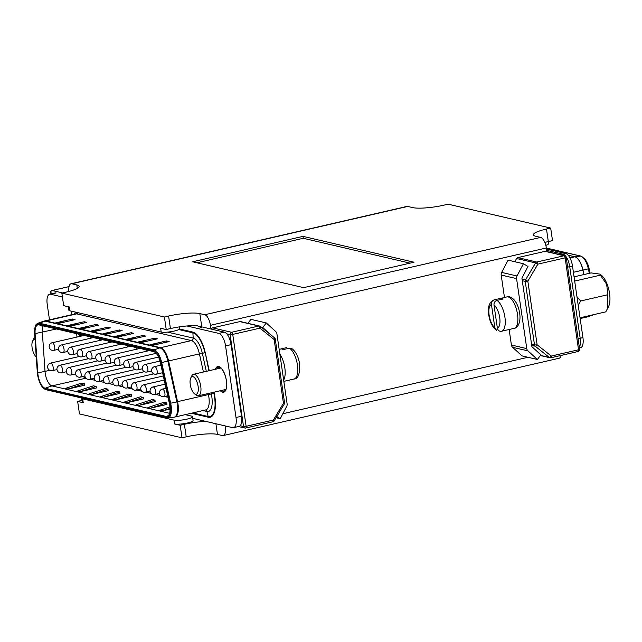 <?xml version="1.0" encoding="UTF-8"?>
<svg xmlns="http://www.w3.org/2000/svg" width="642" height="642" viewBox="0 0 642 642"><rect width="100%" height="100%" fill="white"/><g stroke="black" fill="none" stroke-linecap="round" stroke-linejoin="round"><path stroke-width="0.96" d="M61.849 293.113L164.4 316.996L168.597 316.033A23.602 4.221 171.7 0 1 199.839 313.585L204.79 314.74L540.692 237.412L535.741 236.256A23.602 4.221 171.7 0 1 533.382 234.828A23.602 4.221 171.7 0 1 546.486 229.033L550.684 228.07L448.132 204.188L443.935 205.151A23.602 4.221 171.7 0 1 412.694 207.599L407.742 206.443L71.84 283.772L76.791 284.928A23.602 4.221 171.7 0 1 79.151 286.356A23.602 4.221 171.7 0 1 66.046 292.15L61.849 293.113L63.678 305.656L69.272 306.956L69.826 310.784A9.831 1.757 171.7 0 1 68.846 310.19L68.341 306.74M201.941 328.038L197.447 325.783L195.818 325.574A23.602 4.221 -8.3 0 0 170.427 328.576L166.23 329.539L160.636 328.239L161.19 332.066L69.826 310.784M303.008 236.368L414.01 262.225L303.618 287.64L192.616 261.784L303.008 236.368L303.281 238.286L410.013 263.14M540.692 237.412A9.831 4.013 77 0 1 546.358 247.972L210.456 325.309L211.001 329.025M211.29 329.097A1.966 1.757 -76.9 0 1 212.638 327.869L231.593 332.283L258.822 326.016L239.867 321.602L212.638 327.869M239.867 321.602A1.966 1.757 -76.9 0 1 240.598 321.602L259.553 326.016A1.966 1.757 103.1 0 0 258.822 326.016A1.966 0.802 77 0 1 259.954 328.134L232.725 334.402L246.135 426.304L273.372 420.037L274.206 420.847A1.966 1.966 0 0 1 272.962 421.754A1.966 0.802 77 0 1 272.794 421.754M225.125 425.895L225.286 426.978L227.541 426.457M516.617 258.517A1.966 1.757 -76.9 0 1 517.813 257.619L536.768 262.032A1.966 1.757 103.1 0 0 535.572 262.931L537.9 264.143L527.844 281.172L525.517 279.968L535.572 262.931L516.617 258.517L514.74 261.711M531.576 344.329L534.521 345.019L525.236 281.381L527.844 281.172L537.129 344.81L551.301 356.053L578.538 349.778L565.129 257.875L537.9 264.143A1.966 0.802 77 0 0 536.768 262.032L563.997 255.765L545.042 251.343L517.813 257.619M545.042 251.343A1.966 1.757 -76.9 0 1 545.764 251.343L564.719 255.757A1.966 1.757 103.1 0 0 563.997 255.765A1.966 0.802 77 0 1 565.129 257.875L566.22 257.394A1.966 1.966 0 0 0 564.719 255.757M546.358 247.972L546.888 251.608M81.999 400.383A23.602 4.221 171.7 0 1 81.839 400.423L77.642 401.386L83.235 402.695A9.831 1.757 171.7 0 1 82.256 402.101L81.694 398.273A9.831 1.757 171.7 0 1 81.743 398.032M77.642 401.386L79.472 413.929L182.023 437.812L186.22 436.849A23.602 4.221 171.7 0 1 217.461 434.401L222.413 435.557A9.831 4.013 -103 0 0 223.223 435.565A9.831 4.013 -103 0 0 225.286 426.978M185.249 414.652L191.533 416.112A9.831 1.757 171.7 0 1 192.52 416.706L193.082 420.542A9.831 1.757 171.7 0 1 185.658 423.359A9.831 1.757 171.7 0 1 174.6 423.969L180.193 425.277L182.023 437.812M192.52 416.706A9.831 1.757 171.7 0 1 185.105 419.531A9.831 1.757 171.7 0 1 174.038 420.141L82.674 398.867A9.831 1.757 171.7 0 1 81.694 398.273M164.4 316.996L166.23 329.539M550.684 228.07L552.513 240.614L548.316 241.577A23.602 4.221 -8.3 0 0 544.841 242.443M71.84 283.772A9.831 4.013 -103 0 0 71.029 283.764L406.932 206.435A9.831 4.013 77 0 1 407.742 206.443M561.124 355.411A9.831 4.013 77 0 1 559.126 358.236L223.223 435.565M180.193 425.277L184.39 424.306A23.602 4.221 171.7 0 1 205.721 421.377M210.456 325.309A9.831 4.013 -103 0 0 204.79 314.74M71.029 283.764A9.831 4.013 -103 0 0 68.855 291.452M540.492 355.395L549.367 357.458A1.966 1.757 103.1 0 0 550.001 357.771A1.966 1.966 0 0 0 550.884 357.771A1.966 0.802 77 0 0 551.301 356.053A1.966 0.811 128.4 0 1 549.367 357.458L535.195 346.223A1.966 1.757 103.1 0 1 534.521 345.019L537.129 344.81A1.966 0.811 128.4 0 1 535.195 346.223L531.736 345.42M240.18 425.726L243.527 426.513A1.966 1.757 103.1 0 0 245.557 428.021A1.966 0.802 -103 0 0 245.717 428.021L272.962 421.754A1.966 0.802 77 0 0 273.372 420.037L283.451 403.216L284.286 404.027L274.206 420.847M284.286 404.027A1.966 1.966 0 0 0 284.542 402.727L283.451 403.216L274.166 339.578A1.966 0.802 -51.1 0 0 274.543 337.844A1.966 0.802 -51.1 0 0 274.399 337.78M275.257 339.096A1.966 1.966 0 0 0 274.543 337.844L260.339 326.401A1.966 1.966 0 0 0 259.553 326.016A1.966 1.757 103.1 0 1 260.195 326.329A1.966 0.802 128.9 0 1 260.339 326.401A1.966 0.802 128.9 0 1 259.954 328.134L274.166 339.578L275.257 339.096L284.542 402.727M196.885 262.779L303.281 238.286M179.415 326.882L179.672 328.632A9.831 1.757 171.7 0 1 172.257 331.449A9.831 1.757 171.7 0 1 161.19 332.066M545.828 245.364A9.831 1.757 -8.3 0 0 548.461 243.727L548.156 241.617M546.511 249.056L565.795 253.542A11.612 4.743 77 0 1 572.487 266.029L582.936 337.644A11.612 4.743 77 0 1 580.496 347.787L579.445 348.028M578.089 338.751L580.175 338.278A11.612 4.743 77 0 1 579.317 347.145A11.612 4.743 -103 0 0 580.175 338.278L569.727 266.663L580.175 338.278L582.936 337.644M560.474 254.77L563.042 254.184A11.612 4.743 77 0 1 569.727 266.663A11.612 4.743 -103 0 0 563.042 254.184L546.703 250.38L563.042 254.184L565.795 253.542M45.149 388.233A12.391 5.056 77 0 1 38.014 374.92A12.391 5.056 77 0 1 37.79 372.85L35.101 333.623A12.391 5.056 77 0 1 38.151 324.844A12.391 5.056 77 0 1 38.945 324.892L153.671 351.615A12.391 5.056 77 0 1 160.42 362.81L169.392 403.497A12.391 5.056 77 0 1 167.393 416.369A12.391 5.056 77 0 1 166.158 416.417L45.149 388.233L51.93 385.898L169.584 413.296M43.126 325.863A11.612 4.743 -103 0 0 42.34 332.251L45.028 371.469A11.612 4.743 -103 0 0 45.237 373.411A11.612 4.743 -103 0 0 51.93 385.898L85.9 378.178M80.715 334.618L80.804 336.175M82.505 335.036L82.521 335.782M90.45 338.27A3.868 1.581 -103 0 0 90.032 336.793M99.759 340.437A3.868 1.581 -103 0 0 99.349 338.96M109.076 342.611A3.868 1.581 -103 0 0 108.659 341.127M118.385 344.778A3.868 1.581 -103 0 0 117.968 343.301M127.694 346.945A3.868 1.581 -103 0 0 127.285 345.468M137.011 349.112A3.868 1.581 -103 0 0 136.594 347.635M146.32 351.286A3.868 1.581 -103 0 0 145.903 349.802M155.629 353.453A3.868 1.581 -103 0 0 155.428 352.594M162.972 374.406A3.868 1.581 -103 0 0 162.113 372.841M76.719 333.688L76.952 337.066M78.236 355.804L78.3 356.727M83.291 376.461A11.612 4.743 -103 0 0 85.675 378.122M90.209 379.181L95.209 380.345M99.518 381.348L104.526 382.512M108.827 383.515L113.835 384.686M118.144 385.69L123.144 386.853M127.453 387.856L132.461 389.02M136.77 390.023L141.77 391.187M146.079 392.19L151.079 393.361M155.388 394.365L160.396 395.528M164.705 396.531L168.019 397.302M49.659 294.213L55.172 292.945A11.612 4.743 77 0 1 56.127 292.961L50.614 294.229A11.612 4.743 -103 0 0 49.659 294.213A11.612 4.743 -103 0 0 47.227 304.356L49.482 319.836M198.667 326.16L224.379 332.147A11.612 4.743 77 0 1 231.072 344.626L241.52 416.241A11.612 4.743 77 0 1 239.081 426.384L233.576 427.652A11.612 4.743 -103 0 0 236.007 417.509L225.559 345.894A11.612 4.743 -103 0 0 218.874 333.415L186.91 325.967M150.453 408.208L166.984 404.396L166.76 402.887L150.453 408.208L147.764 407.574L164.071 402.261L166.76 402.887M68.092 389.02L84.624 385.216L84.399 383.707L68.092 389.02L65.404 388.394L81.711 383.081L84.399 383.707M91.621 394.501L108.153 390.697L107.928 389.188L91.621 394.501L88.933 393.875L105.24 388.562L107.928 389.188M115.151 399.982L131.682 396.178L131.466 394.67L115.151 399.982L112.462 399.356L128.777 394.044L131.466 394.67M126.915 402.727L143.447 398.915L143.23 397.414L126.915 402.727L124.227 402.101L140.542 396.78L143.23 397.414M103.386 397.246L119.918 393.434L119.701 391.933L103.386 397.246L100.698 396.62L117.013 391.307L119.701 391.933M79.857 391.764L96.388 387.953L96.164 386.452L79.857 391.764L77.168 391.138L93.475 385.826L96.164 386.452M138.688 405.463L155.22 401.659L154.995 400.151L138.688 405.463L135.992 404.837L152.306 399.525L154.995 400.151M169.937 406.924L159.529 410.318L162.217 410.944L170.058 409.139M158.943 343.911L149.963 344.738L152.652 345.364L169.183 341.56L166.495 340.934L166.663 342.138M149.963 344.738L166.495 340.934M147.179 341.175L138.19 341.993L140.887 342.619L157.41 338.815L154.722 338.19L154.899 339.393M138.19 341.993L154.722 338.19M135.414 338.43L126.426 339.257L129.114 339.883L145.646 336.079L142.957 335.453L143.134 336.657M126.426 339.257L142.957 335.453M64.818 321.987L55.83 322.814L58.518 323.44L75.05 319.636L72.361 319.01L72.538 320.214M55.83 322.814L72.361 319.01M76.583 324.732L67.595 325.55L70.291 326.176L86.822 322.372L84.126 321.746L84.303 322.95M67.595 325.55L84.126 321.746M88.347 327.468L79.367 328.295L82.056 328.921L98.587 325.117L95.899 324.491L96.067 325.695M79.367 328.295L95.899 324.491M100.112 330.213L91.132 331.031L93.82 331.657L110.352 327.853L107.663 327.227L107.84 328.431M91.132 331.031L107.663 327.227M111.885 332.949L102.897 333.776L105.585 334.402L122.116 330.598L119.428 329.972L119.605 331.176M102.897 333.776L119.428 329.972M123.649 335.694L114.661 336.512L117.35 337.138L133.881 333.334L131.193 332.708L131.369 333.912M114.661 336.512L131.193 332.708M192.76 418.359L232.621 427.644A11.612 4.743 -103 0 0 233.576 427.652M62.41 296.973L50.614 294.229M170.042 408.4L162.217 410.944M81.839 334.883L81.831 335.943M81.398 336.039L81.349 334.771M80.009 334.458L80.114 336.336M79.664 336.44L79.576 334.795L77.963 333.976M79.576 334.795L79.014 334.875M35.085 339.923A9.044 3.691 -103 0 0 32.606 341.103A9.044 3.691 -103 0 0 32.1 347.699A9.044 3.691 -103 0 0 36.233 356.872A9.044 3.691 -103 0 0 36.249 356.888L36.249 356.888M32.606 341.103L33.609 339.064A11.01 4.494 77 0 1 34.933 337.612M270.699 334.747L262.779 327.548L261.35 327.219M247.916 323.303L250.91 319.363L266.278 322.942L262.779 327.548M276.084 417.709L280.241 418.68L286.661 406.426A3.932 3.523 103.1 0 0 287.11 403.794L276.903 333.808A3.932 3.523 103.1 0 0 275.731 331.537L266.278 322.942M276.758 416.586L280.241 418.68M190.77 377.937L191.773 375.907A11.01 4.494 77 0 1 193.475 374.318A11.01 4.494 77 0 1 200.729 386.163A11.01 4.494 77 0 1 198.418 395.785A11.01 4.494 77 0 1 196.195 395.103L194.398 393.707A9.044 3.691 -103 0 0 198.121 386.372A9.044 3.691 -103 0 0 194.767 377.945A9.044 3.691 -103 0 0 190.77 377.937A9.044 3.691 -103 0 0 190.265 384.542A9.044 3.691 -103 0 0 194.398 393.707M287.825 380.449L293.948 379.037A16.13 6.589 -103 0 0 294.036 379.021C298.153 378.932 300.015 373.917 299.605 363.966C298.458 356.759 295.874 351.623 291.861 348.582L289.446 348.165L283.323 349.577A16.13 6.589 -103 0 0 280.763 348.975L286.797 347.587A16.13 6.589 -103 0 0 286.717 347.611M537.402 359.472L522.034 355.893L512.573 347.29A3.932 3.523 -76.9 0 1 511.409 345.027L526.777 348.606A3.932 3.523 103.1 0 0 527.949 350.877L537.402 359.472L540.901 354.865L531.921 346.704L521.914 278.106L528.005 266.486L523.439 263.734L508.063 260.154L501.651 272.409L517.019 275.988L523.439 263.734M511.409 345.027L509.138 329.498M504.468 297.479L501.201 275.041A3.932 3.523 -76.9 0 1 501.651 272.409M526.777 348.606L516.569 278.62L501.201 275.041M517.019 275.988A3.932 3.523 103.1 0 0 516.569 278.62M494.372 299.798A16.13 6.589 77 0 0 494.292 299.822C489.308 301.925 487.455 306.94 488.722 314.869C489.87 322.083 492.446 327.211 496.467 330.261L494.805 327.564L491.451 304.525C491.291 302.125 492.27 300.552 494.372 299.798L500.495 298.394A16.13 6.589 77 0 1 503.063 298.987L496.94 300.4C494.83 301.146 493.85 302.719 494.011 305.119L497.373 328.158C497.903 330.478 499.259 331.513 501.442 331.272L501.522 331.248A16.13 6.589 77 0 1 501.442 331.272M507.565 329.86L501.611 331.232M500.664 299.541L500.495 298.394M607.38 308.954L607.789 294.734L606.69 284.358L600.398 275.169L599.893 274.094L601.329 275.209A17.992 7.351 77 0 1 607.26 284.542A17.992 7.351 77 0 1 608.552 306.579L605.767 311.868L580.039 317.79M599.893 274.094L591.065 272.922L574.06 276.838M578.241 305.456L580.617 300.994L607.789 294.734M600.398 275.169L574.686 281.084M576.957 296.684L580.617 300.994M282.833 413.729L528.013 357.281M174.038 420.141L174.6 423.969M82.674 398.867L83.235 402.695M215.905 423.752L217.461 434.401M238.439 426.529L244.835 428.021A1.966 1.966 0 0 0 245.717 428.021A1.966 0.802 -103 0 0 246.135 426.304L243.527 426.513L230.125 334.602L226.778 333.824M199.839 313.585L201.773 326.882M76.791 284.928L77.297 288.394M53.206 293.402L50.726 292.824L50.887 293.932M522.074 279.166L525.517 279.968A1.966 1.757 103.1 0 0 525.236 281.381L522.291 280.69M69.023 286.629L52.195 290.505L62.627 292.937M540.395 355.532L550.001 357.771A1.966 1.757 103.1 0 0 550.724 357.771A1.966 0.802 77 0 0 550.884 357.771L578.121 351.495A1.966 0.802 -103 0 0 578.538 349.778L579.63 349.296L566.22 257.394M577.961 351.495A1.966 0.802 -103 0 0 578.121 351.495A1.966 1.966 0 0 0 579.63 349.296M230.125 334.602L232.725 334.402A1.966 0.802 77 0 0 231.593 332.283A1.966 1.757 103.1 0 0 230.125 334.602M69.031 286.589L52.034 290.505A1.966 1.966 0 0 0 50.525 292.704L50.726 292.824A1.966 1.757 -76.9 0 1 52.195 290.505A1.966 0.802 -103 0 0 52.034 290.505A1.966 0.802 -103 0 0 51.825 290.633M546.486 229.033L548.316 241.577M168.597 316.033L170.427 328.576M184.39 424.306L186.22 436.849M583.859 274.583L582.872 270.105A14.71 6.011 -103 0 0 574.855 256.808L569.968 257.932M568.162 255.187L574.999 256.784A1.549 1.388 103.1 0 0 574.855 256.808L568.218 255.259M583.995 274.551L583.008 270.073L588.337 268.837A14.076 5.746 -103 0 0 580.665 256.11L574.999 256.784A14.702 6.003 77 0 1 583.008 270.073L573.402 272.288M580.151 318.56L587.189 316.939A14.71 6.011 -103 0 0 588.883 315.752M567.64 267.144L572.487 266.029M589.011 315.728A14.702 6.003 77 0 1 587.582 316.827A14.702 6.003 77 0 1 587.382 316.883M593.593 314.668L593.007 314.933A14.076 5.746 -103 0 0 593.513 314.692M589.324 273.323L588.337 268.837L589.091 268.645L590.086 273.147M546.366 248.045L581.098 256.134A1.549 1.388 103.1 0 0 580.665 256.11L546.382 248.125M588.955 268.661L589.091 268.645C588.714 266.085 587.422 262.979 585.215 259.336L581.098 256.134M215.359 369.278A13.161 5.377 77 0 1 221.185 368.051A13.161 5.377 77 0 1 226.417 380.682A13.161 5.377 77 0 1 220.302 390.745M221.602 390.448A12.391 5.056 -103 0 0 224.17 391.267L225.647 389.846C226.417 389.694 226.65 386.62 226.337 380.634C225.366 373.05 220.96 367.328 220.559 367.746L218.609 367.12A12.391 5.056 -103 0 0 216.659 368.981M174.929 417.027L205.777 409.925A14.71 6.011 -103 0 0 208.867 397.077A14.71 6.011 -103 0 0 208.401 394.565L176.855 401.828L167.883 361.149A14.67 5.995 -103 0 0 159.89 347.884L45.165 321.161A14.67 5.995 -103 0 0 43.696 321.225L37.934 323.231A14.004 5.722 77 0 1 39.339 323.175L45.165 321.161A7.744 6.934 -76.9 0 1 45.847 320.968L76.695 313.866A14.71 6.011 -103 0 0 75.483 313.85L44.635 320.952A14.71 6.011 77 0 1 45.847 320.968L160.572 347.683A14.71 6.011 77 0 1 168.589 360.989L177.553 401.667A14.71 6.011 77 0 1 178.019 404.179A14.71 6.011 77 0 1 174.929 417.027L173.974 417.196A14.67 5.995 -103 0 0 177.312 404.332A14.67 5.995 -103 0 0 176.855 401.828L170.66 403.24A14.004 5.722 77 0 1 171.101 405.632A14.004 5.722 77 0 1 167.907 417.91A14.004 5.722 77 0 1 167.008 417.854A0.77 0.69 -76.9 0 1 166.278 417.244A13.233 5.401 -103 0 0 170.146 405.696A13.233 5.401 -103 0 0 169.729 403.441L160.757 362.754A13.233 5.401 -103 0 0 153.55 350.789L38.825 324.066A13.233 5.401 -103 0 0 34.716 333.399L37.405 372.617A13.233 5.401 -103 0 0 45.269 389.06L166.278 417.244M38.825 324.066A0.77 0.69 -76.9 0 1 39.339 323.175L154.056 349.89A14.004 5.722 77 0 1 161.688 362.553L170.66 403.24L169.729 403.441M211.066 392.872L211.298 393.947A16.804 6.861 77 0 1 211.828 396.812A16.804 6.861 77 0 1 206.917 411.474L208.136 416.498A22.069 9.012 -103 0 0 214.58 397.238A22.069 9.012 -103 0 0 213.89 393.474L208.401 394.565L208.177 393.538M79.223 356.511L50.622 363.099A3.868 1.581 77 0 1 50.943 363.099A3.868 1.581 77 0 1 53.174 367.264A3.868 1.581 77 0 1 52.363 370.643L56.969 369.583A3.868 3.868 0 0 0 61.672 372.809L66.278 371.75A3.868 3.868 0 0 0 70.981 374.984L75.596 373.917A3.868 3.868 0 0 0 80.298 377.151L84.904 376.092A3.868 3.868 0 0 0 89.607 379.318L94.214 378.258A3.868 3.868 0 0 0 98.916 381.484L103.531 380.425A3.868 3.868 0 0 0 108.233 383.659L112.84 382.592A3.868 3.868 0 0 0 117.542 385.826L122.157 384.767M88.532 358.685L59.931 365.266A3.868 1.581 77 0 1 60.252 365.274A3.868 1.581 77 0 1 62.483 369.431A3.868 1.581 77 0 1 61.672 372.809M84.126 335.413L52.154 342.772A3.868 1.581 77 0 1 52.475 342.78A3.868 1.581 77 0 1 54.706 346.937A3.868 1.581 77 0 1 53.896 350.323L58.502 349.256M97.849 360.852L69.248 367.433A3.868 1.581 77 0 1 69.569 367.441A3.868 1.581 77 0 1 71.792 371.598A3.868 1.581 77 0 1 70.981 374.984M93.435 337.58L61.463 344.947A3.868 1.581 77 0 1 61.784 344.947A3.868 1.581 77 0 1 64.015 349.104A3.868 1.581 77 0 1 63.205 352.49L67.811 351.431M107.158 363.019L78.557 369.607A3.868 1.581 77 0 1 78.878 369.607A3.868 1.581 77 0 1 81.109 373.772A3.868 1.581 77 0 1 80.298 377.151M102.744 339.754L70.781 347.113A3.868 1.581 77 0 1 71.102 347.113A3.868 1.581 77 0 1 73.332 351.278A3.868 1.581 77 0 1 72.514 354.657L77.128 353.598M116.475 365.186L87.874 371.774A3.868 1.581 77 0 1 88.187 371.774A3.868 1.581 77 0 1 90.418 375.939A3.868 1.581 77 0 1 89.607 379.318M112.061 341.921L80.09 349.28A3.868 1.581 77 0 1 80.41 349.28A3.868 1.581 77 0 1 82.641 353.445A3.868 1.581 77 0 1 81.831 356.824L86.437 355.764M125.784 367.36L97.183 373.941A3.868 1.581 77 0 1 97.504 373.949A3.868 1.581 77 0 1 99.735 378.106A3.868 1.581 77 0 1 98.916 381.484M121.37 344.088L89.407 351.447A3.868 1.581 77 0 1 89.719 351.455A3.868 1.581 77 0 1 91.95 355.612A3.868 1.581 77 0 1 91.14 358.998L95.746 357.931M135.093 369.527L106.492 376.108A3.868 1.581 77 0 1 106.813 376.116A3.868 1.581 77 0 1 109.044 380.273A3.868 1.581 77 0 1 108.233 383.659M130.679 346.255L98.716 353.622A3.868 1.581 77 0 1 99.037 353.622A3.868 1.581 77 0 1 101.267 357.779A3.868 1.581 77 0 1 100.449 361.165L105.063 360.106A3.868 3.868 0 0 0 109.766 363.332L114.372 362.273A3.868 3.868 0 0 0 119.075 365.499L123.689 364.439A3.868 3.868 0 0 0 128.384 367.673L132.998 366.606A3.868 3.868 0 0 0 137.701 369.84L142.307 368.781A3.868 3.868 0 0 0 147.01 372.007L151.624 370.948A3.868 3.868 0 0 0 156.327 374.174L162.603 372.729M144.41 371.694L115.809 378.282A3.868 1.581 77 0 1 116.122 378.282A3.868 1.581 77 0 1 118.353 382.447A3.868 1.581 77 0 1 117.542 385.826M139.996 348.429L108.025 355.788A3.868 1.581 77 0 1 108.346 355.788A3.868 1.581 77 0 1 110.576 359.953A3.868 1.581 77 0 1 109.766 363.332M153.719 373.861L125.118 380.449A3.868 1.581 77 0 1 125.439 380.449A3.868 1.581 77 0 1 127.67 384.614A3.868 1.581 77 0 1 126.851 387.993L131.466 386.933M149.305 350.596L117.342 357.955A3.868 1.581 77 0 1 117.655 357.955A3.868 1.581 77 0 1 119.885 362.12A3.868 1.581 77 0 1 119.075 365.499M163.317 375.963L134.427 382.616A3.868 1.581 77 0 1 134.748 382.624A3.868 1.581 77 0 1 136.979 386.781A3.868 1.581 77 0 1 136.168 390.159L140.775 389.1M156.158 353.333L126.651 360.122A3.868 1.581 77 0 1 126.972 360.13A3.868 1.581 77 0 1 129.202 364.287A3.868 1.581 77 0 1 128.384 367.673M164.224 380.072L143.744 384.783A3.868 1.581 77 0 1 144.057 384.791A3.868 1.581 77 0 1 146.288 388.948A3.868 1.581 77 0 1 145.477 392.334L150.092 391.267M158.518 357.096L135.96 362.297A3.868 1.581 77 0 1 136.281 362.297A3.868 1.581 77 0 1 138.511 366.454A3.868 1.581 77 0 1 137.701 369.84M165.13 384.173L153.053 386.957A3.868 1.581 77 0 1 153.374 386.957A3.868 1.581 77 0 1 155.605 391.122A3.868 1.581 77 0 1 154.794 394.501L159.401 393.442M159.978 361.077L145.277 364.463A3.868 1.581 77 0 1 145.59 364.463A3.868 1.581 77 0 1 147.82 368.628A3.868 1.581 77 0 1 147.01 372.007M166.029 388.282L162.362 389.124A3.868 1.581 77 0 1 162.683 389.124A3.868 1.581 77 0 1 164.914 393.289A3.868 1.581 77 0 1 164.103 396.668L167.698 395.841M160.941 365.17L154.586 366.63A3.868 1.581 77 0 1 154.907 366.638A3.868 1.581 77 0 1 157.138 370.795A3.868 1.581 77 0 1 156.327 374.174M241.52 416.241L236.007 417.509M224.379 332.147L218.874 333.415M231.072 344.626L225.559 345.894M160.757 362.754L199.429 353.886A14.71 6.011 -103 0 0 191.412 340.581L76.695 313.866A2.319 2.078 103.1 0 0 78.139 312.726M203.434 372.023L199.429 353.886L202.334 353.269L206.323 371.365M153.55 350.789A0.77 0.69 -76.9 0 1 154.056 349.89L159.89 347.884A7.744 6.934 103.1 0 1 160.572 347.683L191.412 340.581A2.319 2.078 103.1 0 0 193.178 338.077A16.804 6.861 77 0 1 202.334 353.269L204.926 352.795A22.069 9.012 -103 0 0 192.897 332.837L193.178 338.077L167.57 332.107M37.79 372.85L49.819 370.362M35.101 333.623L56.512 328.985M213.971 392.206L214.235 393.418A22.839 9.325 77 0 1 208.281 417.236L191.244 413.271M71.085 314.861A22.839 9.325 77 0 1 71.735 311.234M179.543 328.985L192.817 332.083A22.839 9.325 77 0 1 205.263 352.731L209.228 370.691M72.161 311.33A22.069 9.012 -103 0 0 71.463 314.773M74.311 314.123A16.804 6.861 77 0 1 75.628 312.14M192.817 332.083A7.744 6.934 -76.9 0 1 192.897 332.837L178.781 329.547M192.777 412.918L208.136 416.498A7.744 6.934 103.1 0 1 208.281 417.236M205.609 409.965A2.319 2.078 103.1 0 1 206.917 411.474L203.008 410.567M214.235 393.418L213.625 392.286M208.883 370.771L205.263 352.731M166.158 416.417L168.445 415.631M45.999 389.67A0.77 0.69 -76.9 0 1 45.269 389.06M279.872 354.143A16.13 6.589 77 0 1 284.823 367.834A16.13 6.589 77 0 1 283.652 380.096M283.844 381.364L294.036 379.021A16.13 6.589 -103 0 0 297.423 364.937A16.13 6.589 -103 0 0 289.446 348.165M286.886 347.571A16.13 6.589 -103 0 0 286.797 347.587L279.166 349.344M527.949 350.877L512.573 347.29M506.883 296.917C508.36 296.066 510.607 296.853 513.64 299.284C516.738 302.655 518.752 307.325 519.691 313.304C521.16 323.432 516.938 328.383 514.122 328.351A16.13 6.589 -103 0 0 517.508 314.267A16.13 6.589 -103 0 0 506.883 296.917L494.292 299.822M491.451 304.525A12.19 4.976 -103 0 0 489.116 315.11A12.19 4.976 -103 0 0 494.805 327.564M496.94 300.4A16.13 6.589 77 0 1 504.909 317.164A16.13 6.589 77 0 1 501.522 331.248L514.122 328.351M497.373 328.158A12.19 4.976 -103 0 0 499.701 317.573A12.19 4.976 -103 0 0 494.011 305.119M50.71 293.972L50.525 292.704M593.007 314.933L587.189 316.939M50.622 363.099A3.868 3.868 0 0 0 47.66 367.433A3.868 3.868 0 0 0 52.363 370.643M52.154 342.772A3.868 3.868 0 0 0 49.193 347.105A3.868 3.868 0 0 0 53.896 350.323M61.463 344.947A3.868 3.868 0 0 0 58.502 349.272A3.868 3.868 0 0 0 63.205 352.49M70.781 347.113A3.868 3.868 0 0 0 67.819 351.447A3.868 3.868 0 0 0 72.514 354.657M80.09 349.28A3.868 3.868 0 0 0 77.128 353.614A3.868 3.868 0 0 0 81.831 356.824M89.407 351.447A3.868 3.868 0 0 0 86.437 355.78A3.868 3.868 0 0 0 91.14 358.998M98.716 353.622A3.868 3.868 0 0 0 95.754 357.947A3.868 3.868 0 0 0 100.449 361.165M125.118 380.449A3.868 3.868 0 0 0 122.157 384.783A3.868 3.868 0 0 0 126.851 387.993M134.427 382.616A3.868 3.868 0 0 0 131.466 386.949A3.868 3.868 0 0 0 136.168 390.159M143.744 384.783A3.868 3.868 0 0 0 140.783 389.116A3.868 3.868 0 0 0 145.477 392.334M153.053 386.957A3.868 3.868 0 0 0 150.092 391.283A3.868 3.868 0 0 0 154.794 394.501M162.362 389.124A3.868 3.868 0 0 0 159.401 393.458A3.868 3.868 0 0 0 164.103 396.668M154.586 366.63A3.868 3.868 0 0 0 151.624 370.964M145.277 364.463A3.868 3.868 0 0 0 142.315 368.797M135.96 362.297A3.868 3.868 0 0 0 132.998 366.622M126.651 360.122A3.868 3.868 0 0 0 123.689 364.455M117.342 357.955A3.868 3.868 0 0 0 114.372 362.289M108.025 355.788A3.868 3.868 0 0 0 105.063 360.122M115.809 378.282A3.868 3.868 0 0 0 112.84 382.608M106.492 376.108A3.868 3.868 0 0 0 103.531 380.441M97.183 373.941A3.868 3.868 0 0 0 94.222 378.274M87.874 371.774A3.868 3.868 0 0 0 84.904 376.108M78.557 369.607A3.868 3.868 0 0 0 75.596 373.933M69.248 367.433A3.868 3.868 0 0 0 66.286 371.766M59.931 365.266A3.868 3.868 0 0 0 56.969 369.599M37.934 323.231C36.923 324.427 34.572 323.127 34.636 333.294L37.324 372.512C38.592 382.054 41.417 387.776 45.783 389.654L166.792 417.838L173.974 417.196M44.635 320.952L43.696 321.225M80.033 334.715L79.343 334.875M198.418 395.785L225.823 389.477M193.475 374.318L220.88 368.01"/></g></svg>
